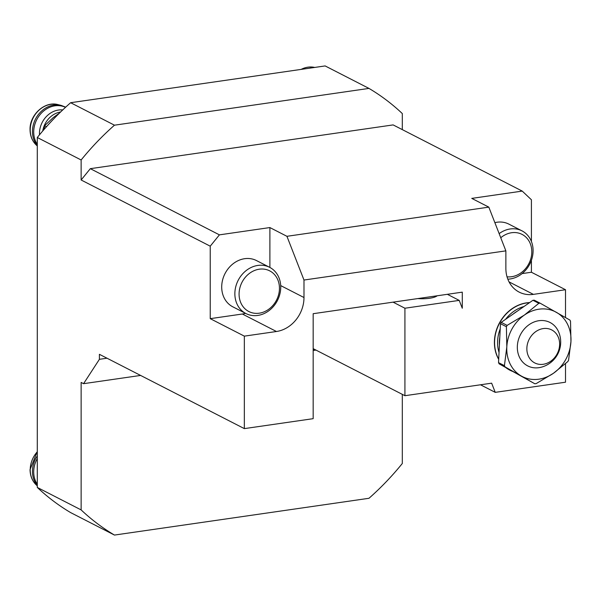 <?xml version="1.0" encoding="UTF-8"?>
<svg xmlns="http://www.w3.org/2000/svg" width="601" height="601" viewBox="0 0 601 601"><rect width="100%" height="100%" fill="white"/><g stroke="black" fill="none" stroke-linecap="round" stroke-linejoin="round"><path stroke-width="0.9" d="M565.511 363.695L565.511 382.206L495.239 392.355L491.641 383.175L404.924 395.706L404.924 308.23L393.077 302.153M495.239 392.355L480.477 384.783M81.135 179.992L90.315 168.671L219.418 234.856L210.237 246.177L81.135 179.992L81.135 159.979A257.138 218.539 -62.9 0 1 114.468 125.188L368.976 88.407L325.133 65.93L70.625 102.711A257.138 218.539 117.1 0 0 37.292 137.501L37.292 487.434A257.138 218.539 117.1 0 0 70.625 512.593L114.468 535.07A257.138 218.539 117.1 0 1 81.135 509.911L81.135 382.431L83.569 383.678L140.619 375.437M402.309 394.361L402.309 463.499A257.138 218.539 117.1 0 1 368.976 498.289L114.468 535.07M368.976 88.407A257.138 218.539 -62.9 0 1 402.309 113.566L402.309 129.613M90.315 168.671L393.129 124.91L522.231 191.095L471.762 198.39L488.816 207.135L505.869 250.865L303.986 280.036L286.932 236.306L488.816 207.135M219.418 234.856L269.887 227.561L286.932 236.306M313.166 350.503L315.968 350.098M70.625 102.711L114.468 125.188M313.166 349.519L314.21 349.196M447.354 294.31L459.202 300.387L462.282 308.238L462.282 292.154L313.166 313.699L313.166 418.672L244.344 428.618L99.405 354.312L99.405 359.308L83.569 383.678M529.639 302.581A36.36 30.906 117.1 0 0 499.521 322.797A36.36 30.906 117.1 0 0 498.695 359.353M505.974 367.722A36.36 30.906 117.1 0 0 509.926 370.208A36.36 30.906 117.1 0 0 510.016 370.261M531.412 260.301L531.412 272.245L565.511 289.727L533.395 294.37A31.169 26.489 -62.9 0 1 519.174 292.116A31.169 26.489 -62.9 0 1 505.869 268.362L505.869 250.865M280.705 285.595L303.986 297.533L303.986 280.036M303.986 297.533A31.169 26.489 -62.9 0 1 276.46 331.504L242.353 314.015L210.237 318.658L244.344 336.139L276.46 331.504M244.344 336.139L244.344 428.618M459.202 300.387L404.924 308.23M565.511 289.727L565.511 317.538M81.135 509.911L37.292 487.434M210.237 246.177L210.237 318.658M37.292 137.501L81.135 159.979M522.231 191.095L531.412 199.765L531.412 241.504M99.405 359.308L107.008 358.211M269.887 227.561L269.887 267.445M269.654 267.325L256.499 260.579A25.971 22.072 117.1 0 0 226.87 270.465A25.971 22.072 117.1 0 0 227.787 303.077A25.971 22.072 117.1 0 0 232.797 306.81L245.952 313.549A25.971 22.072 -62.9 0 1 240.941 309.823A25.971 22.072 -62.9 0 1 240.024 277.211A25.971 22.072 -62.9 0 1 269.654 267.325A25.971 22.072 -62.9 0 1 277.444 300.508A25.971 22.072 -62.9 0 1 245.952 313.549M242.353 314.015A31.169 26.489 117.1 0 0 245.561 313.346M522.081 273.598L531.412 272.245M499.146 233.631A25.971 22.072 -62.9 0 1 521.999 230.859L508.852 224.113A25.971 22.072 117.1 0 0 494.863 222.655M417.815 298.577A15.581 4.245 0 0 0 429.595 298.261A15.581 4.245 0 0 0 437.16 295.782M313.166 348.655L404.924 395.706M507.026 276.806A22.853 19.427 117.1 0 0 531.509 248.138A22.853 19.427 117.1 0 0 500.753 237.748M521.999 230.859A25.971 22.072 -62.9 0 1 531.915 258.746A25.971 22.072 -62.9 0 1 507.822 279.172M244.427 308.245A22.853 19.427 117.1 0 0 278.541 294.948A22.853 19.427 117.1 0 0 254.832 270.375A22.853 19.427 117.1 0 0 244.427 308.245M540.164 303.204L569.921 320.085A41.559 35.316 -62.9 0 1 570.522 321.295L570.95 341.488L568.569 360.239A41.559 35.316 -62.9 0 1 567.832 361.569L553.386 373.319A36.36 30.906 117.1 0 0 570.95 341.488A36.36 30.906 117.1 0 0 556.451 312.362A36.36 30.906 117.1 0 0 524.38 315.074A36.36 30.906 117.1 0 0 506.816 346.905A36.36 30.906 117.1 0 0 521.315 376.023A36.36 30.906 117.1 0 0 553.386 373.319L536.122 383.633A41.559 35.316 -62.9 0 1 534.785 383.746L499.13 363.838A41.559 35.316 117.1 0 1 498.529 362.628L500.483 323.684A41.559 35.316 117.1 0 1 501.219 322.354L532.929 300.29A41.559 35.316 117.1 0 1 534.266 300.177L540.164 303.204A41.559 35.316 -62.9 0 0 538.827 303.317L532.929 300.29M498.529 362.628L504.427 365.656A41.559 35.316 -62.9 0 0 505.035 366.865L534.785 383.746M538.827 303.317L524.38 315.074L507.116 325.381A41.559 35.316 -62.9 0 0 506.388 326.711L500.483 323.684M501.219 322.354L507.116 325.381M506.388 326.711L506.816 346.905L504.427 365.656M505.035 366.865L499.13 363.838M512.27 371.29A36.36 30.906 -62.9 0 1 510.106 370.306A36.36 30.906 -62.9 0 1 506.207 367.857M498.702 359.15A36.36 30.906 -62.9 0 1 499.701 322.887A36.36 30.906 -62.9 0 1 529.489 302.686M538.879 367.684A24.408 20.742 117.1 0 0 540.69 367.339A25.971 25.971 0 0 0 558.727 332.15A24.408 20.742 117.1 0 0 533.185 322.369A24.408 20.742 117.1 0 0 517.514 350.413A24.408 20.742 117.1 0 0 538.879 367.684M59.537 113.018L53.234 117.593L44.587 125.729L44.173 129.313M46.48 126.706L44.587 125.729M543.244 328.582A18.548 15.761 117.1 0 0 526.859 348.798A18.548 15.761 117.1 0 0 543.244 364.281A18.548 15.761 117.1 0 0 559.629 344.065A18.548 15.761 117.1 0 0 543.244 328.582M509.047 281.884L533.395 294.37M517.251 311.198A32.724 27.811 117.1 0 0 513.201 314.015M499.807 337.176A32.724 27.811 117.1 0 0 499.408 345.132M499.04 352.464A33.769 28.698 -62.9 0 1 500.227 328.837M505.554 319.341A33.769 28.698 -62.9 0 1 523.967 306.525M42.731 130.98A20.78 17.662 -62.9 0 1 60.596 111.989M39.493 134.812A21.561 18.323 -62.9 0 1 39.456 133.535A21.561 18.323 -62.9 0 1 62.722 109.945M37.292 144.375A24.048 20.442 -62.9 0 1 33.709 132.032A24.048 20.442 -62.9 0 1 65.486 107.346M37.292 145.6A24.273 20.629 -62.9 0 1 32.454 131.514A24.273 20.629 -62.9 0 1 61.114 105.385L65.697 107.158M36.954 145.637C32.446 141.618 30.148 136.299 30.05 129.681C29.532 114.776 44.857 100.825 57.989 104.619A23.514 19.983 117.1 0 0 30.223 129.936A23.514 19.983 117.1 0 0 36.954 145.637L37.292 145.923M309.252 68.229A24.273 20.629 -62.9 0 1 312.407 67.77M300.748 69.453L314.706 67.44A23.514 19.983 117.1 0 0 301.146 69.393M37.292 484.278A24.048 20.442 -62.9 0 1 33.709 471.935A24.048 20.442 -62.9 0 1 37.292 458.548M37.292 485.503A24.273 20.629 -62.9 0 1 32.454 471.417A24.273 20.629 -62.9 0 1 37.292 455.941M37.292 451.809A23.514 19.983 117.1 0 0 30.223 469.832A23.514 19.983 117.1 0 0 36.954 485.54L37.292 485.826M57.989 104.619L61.114 105.385M36.954 485.54C32.446 481.514 30.148 476.195 30.05 469.584L37.292 451.494"/></g></svg>
